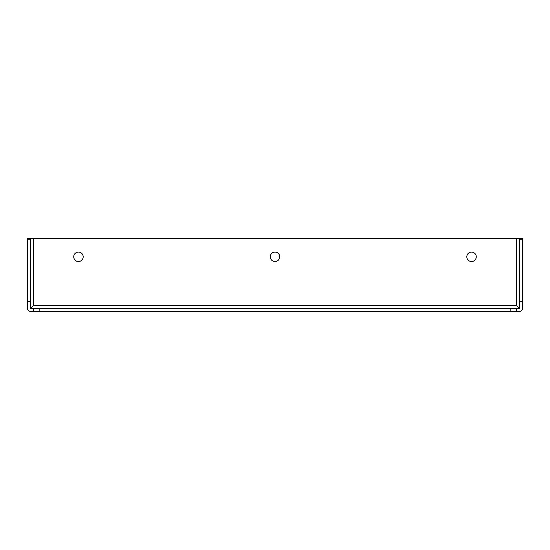 <?xml version="1.0" encoding="UTF-8"?>
<svg xmlns="http://www.w3.org/2000/svg" width="550" height="550" viewBox="0 0 550 550"><rect width="100%" height="100%" fill="white"/><g stroke="black" fill="none" stroke-linecap="round" stroke-linejoin="round"><path stroke-width="0.82" d="M466.812 256.802A4.73 4.73 0 0 0 471.543 261.532A4.73 4.73 0 0 0 476.272 256.802A4.73 4.73 0 0 0 471.543 252.072A4.73 4.73 0 0 0 466.812 256.802M73.727 256.802A4.73 4.73 0 0 0 78.458 261.532A4.73 4.73 0 0 0 83.188 256.802A4.73 4.73 0 0 0 78.458 252.072A4.73 4.73 0 0 0 73.727 256.802M270.27 256.802A4.73 4.73 0 0 0 275 261.532A4.73 4.73 0 0 0 279.73 256.802A4.73 4.73 0 0 0 275 252.072A4.73 4.73 0 0 0 270.27 256.802M27.5 301.551L30.415 301.551L30.415 308.488L39.146 308.488L39.146 311.396L33.323 311.396L33.323 308.488L33.323 311.396L30.415 311.396A2.915 2.915 0 0 1 29.645 311.293C28.297 310.832 27.582 309.897 27.5 308.488L27.5 238.604L30.415 238.604L30.415 239.807L27.5 239.807M516.677 308.488L516.677 311.396L510.854 311.396L510.854 308.488L519.585 308.488L519.585 301.551L522.5 301.551L522.5 239.807L519.585 239.807L519.585 301.551M39.146 308.488L510.854 308.488M39.146 311.396L510.854 311.396M30.415 308.488L33.323 305.573L33.323 238.604L516.677 238.604L516.677 305.573L519.585 308.488M519.585 239.807L519.585 238.604L516.677 238.604M519.585 238.604L522.5 238.604L522.5 239.807M522.5 301.551L522.5 308.488C522.424 309.891 521.709 310.826 520.355 311.293A2.915 2.915 0 0 0 521.221 310.894M33.323 238.604L30.415 238.604M30.415 301.551L30.415 239.807M27.534 308.956A2.915 2.915 0 0 0 27.651 309.409M27.837 309.843A2.915 2.915 0 0 0 29.645 311.293L33.323 311.293M516.677 311.293L520.355 311.293A2.915 2.915 0 0 1 519.585 311.396L516.677 311.396M521.592 310.599A2.915 2.915 0 0 0 522.5 308.488M516.677 305.573L33.323 305.573"/></g></svg>
